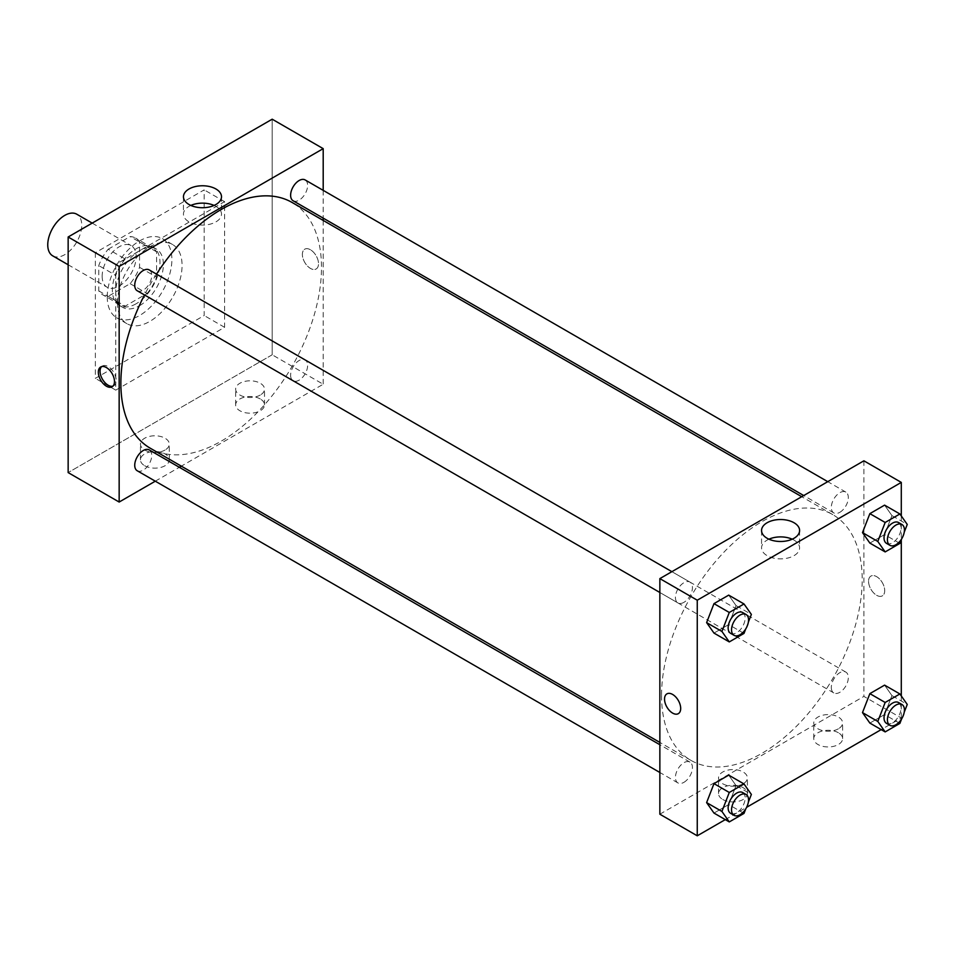 <?xml version="1.0" encoding="UTF-8"?>
<svg xmlns="http://www.w3.org/2000/svg" width="955" height="955" viewBox="0 0 955 955"><rect width="100%" height="100%" fill="white"/><g stroke="black" fill="none" stroke-linecap="round" stroke-linejoin="round"><path stroke-width="0.72" stroke-dasharray="4.78 3.58" d="M52.728 255.856A24.042 13.883 120 0 0 76.77 241.973A24.042 13.883 120 0 0 76.77 214.207M102.161 276.258A24.042 13.883 120 0 0 107.139 287.264A24.042 13.883 120 0 0 131.181 273.381A24.042 13.883 120 0 0 131.181 245.614A24.042 13.883 120 0 0 112.654 252.06A24.042 13.883 120 0 0 102.161 276.258M108.19 249.219L130.131 236.554A32.757 18.909 120 0 1 135.538 238.07A32.757 18.909 120 0 1 139.561 241.997L139.561 267.328A32.757 18.909 120 0 1 130.131 283.671L108.19 296.337A32.757 18.909 120 0 1 102.782 294.82A32.757 18.909 120 0 1 98.759 290.893L98.759 265.562A32.757 18.909 120 0 1 108.19 249.219L125.201 259.032L147.13 246.366L130.131 236.554M130.131 283.671L147.13 293.483L125.201 306.149L108.19 296.337M98.759 290.893L115.758 300.706L115.758 275.374L98.759 265.562M115.758 300.706A32.757 18.909 120 0 0 119.781 304.633A32.757 18.909 120 0 0 125.201 306.149M147.13 293.483A32.757 18.909 120 0 0 156.572 277.141L139.561 267.328M147.13 246.366A32.757 18.909 120 0 1 152.549 247.894A32.757 18.909 120 0 1 156.572 251.81L156.572 277.141M125.201 259.032A32.757 18.909 120 0 0 115.758 275.374M136.171 303.75A33.664 19.434 -60 0 1 119.339 305.409A33.664 19.434 -60 0 1 119.327 266.541A33.664 19.434 -60 0 1 153.003 247.106A33.664 19.434 -60 0 1 158.16 274.085A33.664 19.434 -60 0 1 136.171 303.75M139.561 305.707A33.664 19.434 120 0 0 161.562 276.043A33.664 19.434 120 0 0 156.393 249.064A33.664 19.434 120 0 0 130.453 258.089A33.664 19.434 120 0 0 115.758 291.967A33.664 19.434 120 0 0 122.729 307.379A33.664 19.434 120 0 0 139.561 305.707M156.572 251.81L139.561 241.997M107.258 296.874A45.685 26.382 120 0 0 116.725 317.788A45.685 26.382 120 0 0 162.41 291.418A45.685 26.382 120 0 0 162.41 238.655A45.685 26.382 120 0 0 127.206 250.902A45.685 26.382 120 0 0 107.258 296.874M117.465 302.771A45.685 26.382 120 0 0 126.919 323.685A45.685 26.382 120 0 0 172.616 297.303A45.685 26.382 120 0 0 172.616 244.552A45.685 26.382 120 0 0 137.401 256.788A45.685 26.382 120 0 0 117.465 302.771M95.357 252.705L95.357 378.359L204.179 315.532L204.179 189.878L95.357 252.705L115.758 264.475L115.758 390.129L224.58 327.302L224.58 201.648L115.758 264.475M224.58 201.648L204.179 189.878M272.187 354.794L68.151 472.594L272.187 354.794L272.187 119.196L272.187 354.794L323.196 384.244L181.331 466.147M224.58 327.302L204.179 315.532M115.758 390.129L95.357 378.359M137.222 290.75A12.021 6.936 120 0 0 143.238 290.165A12.021 6.936 120 0 0 151.093 279.564A12.021 6.936 120 0 0 149.255 269.931M137.222 470.755A12.021 6.936 120 0 0 143.238 470.158A12.021 6.936 120 0 0 151.093 459.57A12.021 6.936 120 0 0 149.255 449.924M155.295 481.189L179.337 467.305M323.196 190.367L323.196 218.122M323.196 220.426L323.196 384.244M290.618 375.255A12.021 6.936 120 0 0 293.113 380.759A12.021 6.936 120 0 0 305.134 373.811A12.021 6.936 120 0 0 305.134 359.928A12.021 6.936 120 0 0 295.871 363.151A12.021 6.936 120 0 0 290.618 375.255M293.113 200.753A12.021 6.936 120 0 0 299.118 200.156A12.021 6.936 120 0 0 306.973 189.568A12.021 6.936 120 0 0 305.134 179.934M150.245 448.205A141.865 81.915 120 0 0 292.111 366.302A141.865 81.915 120 0 0 292.111 202.484M156.513 274.121A141.865 81.915 120 0 0 144.492 294.952M260.285 398.963A14.432 8.332 0 0 0 244.564 397.161A14.432 8.332 0 0 0 235.658 404.86A14.432 8.332 0 0 0 244.564 412.56A14.432 8.332 0 0 0 260.285 410.745A14.432 8.332 0 0 0 264.511 404.86A14.432 8.332 0 0 0 260.285 398.963M144.671 465.718A14.432 8.332 0 0 0 165.072 465.718A14.432 8.332 0 0 0 169.298 459.833A14.432 8.332 0 0 0 154.865 451.5A14.432 8.332 0 0 0 140.445 459.833A14.432 8.332 0 0 0 144.671 465.718M260.285 395.048A14.432 8.332 180 0 1 244.564 396.85A14.432 8.332 180 0 1 235.658 389.151A14.432 8.332 180 0 1 250.091 380.818A14.432 8.332 180 0 1 264.511 389.151A14.432 8.332 180 0 1 260.285 395.048M165.072 450.02A14.432 8.332 180 0 1 149.35 451.822A14.432 8.332 180 0 1 140.445 444.123A14.432 8.332 180 0 1 154.865 435.79A14.432 8.332 180 0 1 169.298 444.123A14.432 8.332 180 0 1 165.072 450.02M310.447 249.756A11.424 6.59 -120 0 0 304.74 249.195A11.424 6.59 -120 0 0 304.74 262.374A11.424 6.59 -120 0 0 316.153 268.976A11.424 6.59 -120 0 0 317.908 259.82A11.424 6.59 -120 0 0 310.447 249.756A11.424 6.59 60 0 1 317.908 259.82A11.424 6.59 60 0 1 316.153 268.976A11.424 6.59 60 0 1 304.729 262.386A11.424 6.59 60 0 1 304.729 249.195A11.424 6.59 60 0 1 310.447 249.756M190.833 205.432A19.028 10.982 0 0 0 183.456 214.111A19.028 10.982 0 0 0 202.472 225.094A19.028 10.982 0 0 0 221.5 214.111A19.028 10.982 0 0 0 215.925 206.352A19.028 10.982 0 0 0 214.123 205.432M112.917 386.166A11.424 6.59 -120 0 0 113.836 385.784A11.424 6.59 -120 0 0 113.836 372.593A11.424 6.59 -120 0 0 102.412 366.004A11.424 6.59 -120 0 0 101.624 366.613M661.552 695.431A141.865 81.915 120 0 0 690.942 760.371A141.865 81.915 120 0 0 832.808 678.468A141.865 81.915 120 0 0 832.808 514.649A141.865 81.915 120 0 0 723.484 552.659A141.865 81.915 120 0 0 661.552 695.431M683.935 602.33A12.021 6.936 -60 0 1 677.919 602.927A12.021 6.936 -60 0 1 677.919 589.044A12.021 6.936 -60 0 1 689.94 582.096A12.021 6.936 -60 0 1 692.435 587.6A12.021 6.936 -60 0 1 683.935 602.33M831.316 687.421A12.021 6.936 120 0 0 833.799 692.924A12.021 6.936 120 0 0 845.832 685.976A12.021 6.936 120 0 0 845.832 672.093A12.021 6.936 120 0 0 836.568 675.316A12.021 6.936 120 0 0 831.316 687.421M683.935 782.324A12.021 6.936 120 0 0 691.79 771.736A12.021 6.936 120 0 0 689.94 762.102A12.021 6.936 120 0 0 680.676 765.313A12.021 6.936 120 0 0 675.436 777.418A12.021 6.936 120 0 0 677.919 782.921A12.021 6.936 120 0 0 683.935 782.324M839.815 512.334A12.021 6.936 120 0 0 847.67 501.733A12.021 6.936 120 0 0 845.832 492.1A12.021 6.936 120 0 0 836.568 495.323A12.021 6.936 120 0 0 831.316 507.415A12.021 6.936 120 0 0 833.799 512.919A12.021 6.936 120 0 0 839.815 512.334M659.857 814.209L863.893 696.41L901.293 718.005L881.178 729.62M863.893 460.811L863.893 696.41M838.383 732.736A14.432 8.332 0 0 0 822.661 730.921A14.432 8.332 0 0 0 813.755 738.621A14.432 8.332 0 0 0 822.661 746.321A14.432 8.332 0 0 0 838.383 744.518A14.432 8.332 0 0 0 842.608 738.621A14.432 8.332 0 0 0 838.383 732.736M722.768 799.49A14.432 8.332 0 0 0 743.169 799.49A14.432 8.332 0 0 0 747.395 793.593A14.432 8.332 0 0 0 732.974 785.261A14.432 8.332 0 0 0 718.542 793.593A14.432 8.332 0 0 0 722.768 799.49M725.299 819.617L746.631 807.309M736.066 605.601L728.701 595.132L736.066 605.601L728.701 624.582L736.066 605.601L751.37 614.435M713.982 633.081L728.701 624.582L713.982 633.081M891.946 515.605L884.581 505.135L891.946 515.605L884.581 534.585L891.946 515.605L907.25 524.438M869.862 543.085L884.581 534.585L869.862 543.085M891.946 695.61L884.581 685.129L891.946 695.61L884.581 714.579L891.946 695.61L907.25 704.444M869.862 723.078L884.581 714.579L869.862 723.078M901.293 515.975L901.293 539.778M901.293 695.968L901.293 718.005M736.066 785.607L728.701 775.126L736.066 785.607L728.701 804.576L736.066 785.607L751.37 794.441M713.982 813.075L728.701 804.576L713.982 813.075M838.383 728.808A14.432 8.332 180 0 1 822.661 730.611A14.432 8.332 180 0 1 813.755 722.911A14.432 8.332 180 0 1 828.188 714.591A14.432 8.332 180 0 1 842.608 722.911A14.432 8.332 180 0 1 838.383 728.808M743.169 783.78A14.432 8.332 180 0 1 727.447 785.583A14.432 8.332 180 0 1 718.542 777.883A14.432 8.332 180 0 1 732.974 769.563A14.432 8.332 180 0 1 747.395 777.883A14.432 8.332 180 0 1 743.169 783.78M868.561 581.308A11.424 6.59 -120 0 0 873.55 592.804A11.424 6.59 -120 0 0 882.348 595.86A11.424 6.59 -120 0 0 882.348 582.669A11.424 6.59 -120 0 0 870.936 576.08A11.424 6.59 -120 0 0 868.561 581.308A11.424 6.59 60 0 1 870.924 576.08A11.424 6.59 60 0 1 882.348 582.681A11.424 6.59 60 0 1 882.348 595.86A11.424 6.59 60 0 1 873.55 592.804A11.424 6.59 60 0 1 868.561 581.308M768.93 539.193A19.028 10.982 0 0 0 761.553 547.884A19.028 10.982 0 0 0 767.128 555.643A19.028 10.982 0 0 0 787.863 558.03A19.028 10.982 0 0 0 799.598 547.884A19.028 10.982 0 0 0 792.22 539.193M678.313 713.66L678.325 713.66A11.424 6.59 -120 0 0 680.688 708.431A11.424 6.59 -120 0 0 675.698 696.935A11.424 6.59 -120 0 0 666.9 693.879L666.9 693.879M748.338 622.23L745.783 628.832M730.635 633.356A12.021 6.936 120 0 0 742.656 626.408A12.021 6.936 120 0 0 742.656 612.525M744.005 633.416L728.701 624.582M904.23 532.233L901.663 538.835M886.515 543.359A12.021 6.936 120 0 0 898.536 536.412A12.021 6.936 120 0 0 898.536 522.528M899.885 543.419L884.581 534.585M748.338 802.236L745.783 808.825M730.635 813.35A12.021 6.936 120 0 0 742.656 806.414A12.021 6.936 120 0 0 742.656 792.531M744.005 813.409L728.701 804.576M904.23 712.239L901.663 718.828M886.515 723.353A12.021 6.936 120 0 0 898.536 716.417A12.021 6.936 120 0 0 898.536 702.534M899.885 723.413L884.581 714.579M68.151 264.762L107.139 287.264M92.193 223.112L131.181 245.614M156.393 249.064L153.003 247.106M122.729 307.379L119.339 305.409M152.549 247.894L135.538 238.07M119.781 304.633L102.782 294.82M172.616 244.552L162.41 238.655M126.919 323.685L116.725 317.788M264.511 404.86L264.511 389.151M235.658 404.86L235.658 389.151M169.298 459.833L169.298 444.123M140.445 459.833L140.445 444.123M183.456 196.742L183.456 214.111M221.5 196.742L221.5 214.111M112.117 386.775L113.836 385.784M100.705 366.995L102.412 366.004M832.808 514.649L801.723 496.696M690.942 760.371L659.857 742.429M659.857 592.494L677.919 602.927M671.878 571.663L689.94 582.096M845.832 672.093L305.134 359.928M833.799 692.924L293.113 380.759M689.94 762.102L659.857 744.721M677.919 782.921L659.857 772.488M845.832 492.1L827.758 481.666M833.799 512.919L803.716 495.55M842.608 738.621L842.608 722.911M813.755 738.621L813.755 722.911M747.395 793.593L747.395 777.883M718.542 793.593L718.542 777.883M761.553 530.503L761.553 547.884M799.598 530.503L799.598 547.884"/><path stroke-width="1.43" d="M92.193 223.112L76.77 214.207A24.042 13.883 120 0 0 58.243 220.653A24.042 13.883 120 0 0 47.75 244.85A24.042 13.883 120 0 0 52.728 255.856L68.151 264.762M68.151 236.995L68.151 472.594L68.151 236.995L272.187 119.196L68.151 236.995L119.16 266.445L323.196 148.646L323.196 190.367M671.878 571.663L149.255 269.931A12.021 6.936 120 0 0 137.222 276.866A12.021 6.936 120 0 0 137.222 290.75L659.857 592.494M659.857 744.721L149.255 449.924A12.021 6.936 120 0 0 137.222 456.872A12.021 6.936 120 0 0 137.222 470.755L659.857 772.488M155.295 481.189L119.16 502.044L119.16 266.445M179.337 467.305L181.331 466.147M323.196 218.122L323.196 220.426M827.758 481.666L305.134 179.934A12.021 6.936 120 0 0 293.113 186.87A12.021 6.936 120 0 0 293.113 200.753L803.716 495.55M144.492 294.952A141.865 81.915 120 0 0 120.867 383.265A141.865 81.915 120 0 0 150.245 448.205L659.857 742.429M801.723 496.696L292.111 202.484A141.865 81.915 120 0 0 156.513 274.121M119.16 502.044L68.151 472.594M215.925 188.983A19.028 10.982 180 0 1 221.5 196.742A19.028 10.982 180 0 1 202.472 207.724A19.028 10.982 180 0 1 183.456 196.742A19.028 10.982 180 0 1 195.202 186.595A19.028 10.982 180 0 1 215.925 188.983M323.196 148.646L272.187 119.196M106.411 386.202A11.424 6.59 60 0 1 98.95 376.139A11.424 6.59 60 0 1 100.705 366.995A11.424 6.59 60 0 1 112.117 373.584A11.424 6.59 60 0 1 112.117 386.775A11.424 6.59 60 0 1 106.411 386.202M214.123 205.432A19.028 10.982 0 0 0 190.833 205.432M101.624 366.613A11.424 6.59 -120 0 0 100.92 375.936A11.424 6.59 -120 0 0 108.13 385.223A11.424 6.59 -120 0 0 112.917 386.166M725.299 819.617L697.257 835.804L659.857 814.209L659.857 578.611L863.893 460.811L901.293 482.406L901.293 515.975M746.631 807.309L881.178 729.62M706.616 622.612L713.982 633.081L706.616 622.612L713.982 603.632L706.616 622.612L721.92 631.446L729.274 612.465L744.005 603.966L751.37 614.435L748.338 622.23M728.701 595.132L713.982 603.632L728.701 595.132L744.005 603.966M862.496 532.604L869.862 543.085L862.496 532.604L869.862 513.635L862.496 532.604L877.8 541.449L885.166 522.469L899.885 513.969L907.25 524.438L904.23 532.233M884.581 505.135L869.862 513.635L884.581 505.135L899.885 513.969M862.496 712.609L869.862 723.078L862.496 712.609L869.862 693.628L862.496 712.609L877.8 721.443L885.166 702.462L899.885 693.963L907.25 704.444L904.23 712.239M884.581 685.129L869.862 693.628L884.581 685.129L899.885 693.963M697.257 835.804L697.257 600.206L901.293 482.406M901.293 539.778L901.293 695.968M706.616 802.606L713.982 813.075L706.616 802.606L713.982 783.625L706.616 802.606L721.92 811.44L729.274 792.471L744.005 783.96L751.37 794.441L748.338 802.236M728.701 775.126L713.982 783.625L728.701 775.126L744.005 783.96M767.128 538.274A19.028 10.982 180 0 1 761.553 530.503A19.028 10.982 180 0 1 780.581 519.52A19.028 10.982 180 0 1 799.598 530.503A19.028 10.982 180 0 1 787.863 540.649A19.028 10.982 180 0 1 767.128 538.274M697.257 600.206L659.857 578.611M680.688 708.431A11.424 6.59 60 0 1 678.313 713.66A11.424 6.59 60 0 1 666.9 707.07A11.424 6.59 60 0 1 666.9 693.879A11.424 6.59 60 0 1 675.698 696.935A11.424 6.59 60 0 1 680.688 708.431M792.22 539.193A19.028 10.982 0 0 0 768.93 539.193M666.9 693.879A11.424 6.59 -120 0 0 666.9 707.07A11.424 6.59 -120 0 0 678.325 713.66M745.783 628.832L744.005 633.416L729.274 641.915L721.92 631.446M746.058 614.495L742.656 612.525A12.021 6.936 120 0 0 733.392 615.748A12.021 6.936 120 0 0 728.14 627.853A12.021 6.936 120 0 0 730.635 633.356L734.037 635.314A12.021 6.936 120 0 0 746.058 628.378A12.021 6.936 120 0 0 746.058 614.495A12.021 6.936 120 0 0 736.794 617.718A12.021 6.936 120 0 0 731.542 629.811A12.021 6.936 120 0 0 734.037 635.314M729.274 641.915L713.982 633.081M729.274 612.465L713.982 603.632M901.663 538.835L899.885 543.419L885.166 551.918L877.8 541.449M901.938 524.498L898.536 522.528A12.021 6.936 120 0 0 889.272 525.751A12.021 6.936 120 0 0 884.02 537.856A12.021 6.936 120 0 0 886.515 543.359L889.917 545.317A12.021 6.936 120 0 0 901.938 538.381A12.021 6.936 120 0 0 901.938 524.498A12.021 6.936 120 0 0 892.674 527.709A12.021 6.936 120 0 0 887.422 539.814A12.021 6.936 120 0 0 889.917 545.317M885.166 551.918L869.862 543.085M885.166 522.469L869.862 513.635M745.783 808.825L744.005 813.409L729.274 821.921L721.92 811.44M746.058 794.488L742.656 792.531A12.021 6.936 120 0 0 733.392 795.754A12.021 6.936 120 0 0 728.14 807.846A12.021 6.936 120 0 0 730.635 813.35L734.037 815.319A12.021 6.936 120 0 0 746.058 808.372A12.021 6.936 120 0 0 746.058 794.488A12.021 6.936 120 0 0 736.794 797.712A12.021 6.936 120 0 0 731.542 809.816A12.021 6.936 120 0 0 734.037 815.319M729.274 821.921L713.982 813.075M729.274 792.471L713.982 783.625M901.663 718.828L899.885 723.413L885.166 731.912L877.8 721.443M901.938 704.492L898.536 702.534A12.021 6.936 120 0 0 889.272 705.745A12.021 6.936 120 0 0 884.02 717.85A12.021 6.936 120 0 0 886.515 723.353L889.917 725.323A12.021 6.936 120 0 0 901.938 718.375A12.021 6.936 120 0 0 901.938 704.492A12.021 6.936 120 0 0 892.674 707.715A12.021 6.936 120 0 0 887.422 719.819A12.021 6.936 120 0 0 889.917 725.323M885.166 731.912L869.862 723.078M885.166 702.462L869.862 693.628"/></g></svg>

